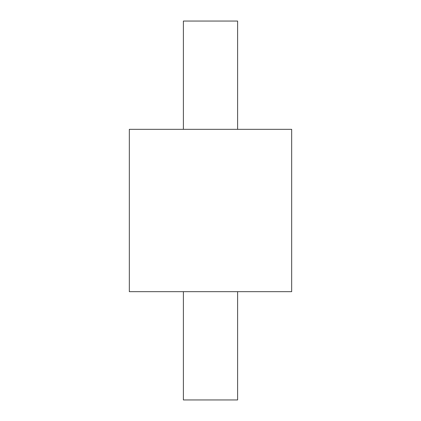 <?xml version="1.0" encoding="UTF-8"?>
<svg xmlns="http://www.w3.org/2000/svg" width="421" height="421" viewBox="0 0 421 421"><rect width="100%" height="100%" fill="white"/><g stroke="black" fill="none" stroke-linecap="round" stroke-linejoin="round"><path stroke-width="0.63" d="M237.612 291.669L237.612 399.95L183.388 399.95L183.388 291.669M237.612 129.331L237.612 21.05L183.388 21.05L183.388 129.331M129.331 129.331L129.331 291.669L291.669 291.669L291.669 129.331L129.331 129.331"/></g></svg>
